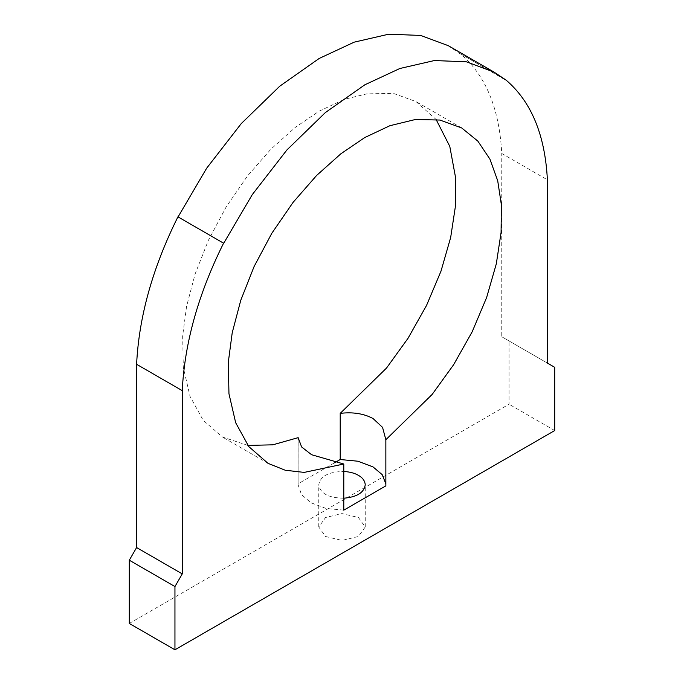 <?xml version="1.0" encoding="UTF-8"?>
<svg xmlns="http://www.w3.org/2000/svg" width="684" height="684" viewBox="0 0 684 684"><rect width="100%" height="100%" fill="white"/><g stroke="black" fill="none" stroke-linecap="round" stroke-linejoin="round"><path stroke-width="0.51" stroke-dasharray="3.42 2.56" d="M504.347 79.105L460.426 53.745C485.649 75.283 499.423 108.525 501.748 153.481L547.397 179.832M460.426 53.745L505.758 80.242M547.397 363.093L501.748 336.742L501.748 153.481M129.302 623.449L509.05 404.201L509.05 340.957L501.748 336.742M554.698 430.552L509.05 404.201M325.567 536.487L342 540.42L358.433 536.487L365.239 526.996L358.433 517.514L342 513.581L325.567 517.514L318.761 526.996L325.567 536.487M343.787 510.161L326.029 508.443L310.964 502.757L301.464 494.558L298.104 484.836L298.147 439.384M554.698 367.308L509.05 340.957M385.853 483.802L385.853 485.871M334.527 462.803L298.147 483.802M343.787 498.217C328.585 497.952 320.24 493.489 318.761 484.836C320.24 476.184 328.585 471.721 343.787 471.464M247.907 445.429L222.351 436.982L203.225 420.318L190.032 396.395L183.312 367.411L182.654 335.912L186.587 306.355L195.12 273.976L208.432 240.229L226.156 206.953L247.428 176.036L270.95 149.138L295.308 127.369L319.18 111.159L344.249 99.36L369.779 93.144L394.249 93.699L416 101.574L436.093 119.469M448.276 45.674L460.11 53.891M298.104 484.836L298.104 438.521M365.239 526.996L365.239 484.836M318.761 526.996L318.761 484.836M385.896 438.521L385.896 484.836M461.649 127.925L416 101.574M268 463.333L222.351 436.982"/><path stroke-width="1.03" d="M136.603 364.298C138.938 316.649 152.712 267.495 177.934 216.837L223.574 243.188C198.351 293.846 184.577 343 182.252 390.649L136.603 364.298L136.603 547.551L129.302 560.205L129.302 623.449L174.95 649.8L174.95 586.556L129.302 560.205M174.95 649.8L554.698 430.552L554.698 367.308L547.397 363.093L547.397 179.832C545.062 134.876 531.288 101.634 506.066 80.096L504.347 79.105M174.95 586.556L182.252 573.902L136.603 547.551M182.252 573.902L182.252 390.649M223.574 243.188L177.934 216.837M178.242 216.623L206.645 168.238L241.255 123.607L279.739 86.21L319.18 58.456L354.201 42.151L388.726 34.2L420.686 35.44L448.276 45.674L493.916 72.025L506.066 80.096M343.787 464.009L343.787 510.161L385.853 485.871L385.853 439.718L432.168 394.42L453.637 364.692L472.174 331.8L486.623 297.54L496.31 263.836L501.09 232.44L501.346 204.627L497.713 180.781L489.932 159.133L477.825 141.092L461.649 127.925L439.889 120.051L415.427 119.495L389.889 125.711L364.82 137.518L340.948 153.72L316.589 175.489L293.068 202.387L271.804 233.304L254.072 266.589L240.759 300.327L232.227 332.706L228.302 362.263L228.96 393.762L235.681 422.746L248.865 446.669L268 463.333L285.245 470.241L304.192 472.405L343.787 464.009L311.605 454.732L301.618 446.96L298.147 437.657L272.822 444.814L247.907 445.429M298.147 439.384L298.147 437.657M436.093 119.469L449.79 146.393L455.698 178.276L455.45 206.089L450.671 237.485L440.983 271.189L426.534 305.449L407.997 338.341L386.52 368.06L340.213 413.367L340.213 459.52L357.971 461.23L373.036 466.916L382.176 474.628L385.853 483.802M340.213 459.52L334.527 462.803M343.787 471.464C349.857 471.857 354.739 473.157 358.433 475.354C362.682 477.74 364.948 480.903 365.239 484.836C364.119 492.6 356.962 497.063 343.787 498.217M340.213 413.367C352.833 411.862 363.777 413.581 373.036 418.531L382.561 427.38L385.853 439.718M493.916 72.025L466.326 61.791L434.366 60.551L399.841 68.503L364.82 84.807L325.379 112.561L286.904 149.958L252.293 194.589L223.89 242.974"/></g></svg>
